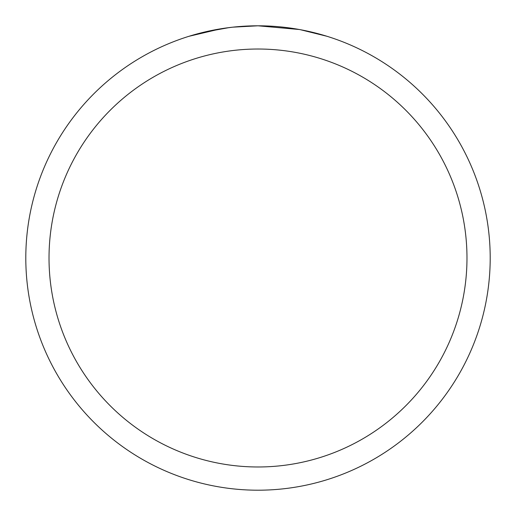 <?xml version="1.0" encoding="UTF-8"?>
<svg xmlns="http://www.w3.org/2000/svg" width="516" height="516" viewBox="0 0 516 516"><rect width="100%" height="100%" fill="white"/><g stroke="black" fill="none" stroke-linecap="round" stroke-linejoin="round"><path stroke-width="0.77" d="M299.248 29.496L258 25.8A232.2 232.2 0 0 1 490.2 258A232.2 232.2 0 0 1 258 490.2A232.2 232.2 0 0 1 25.8 258A232.2 232.2 0 0 1 258 25.8L232.903 27.161M300.344 29.696L327.002 36.288M258 49.02A208.98 208.98 0 0 1 466.98 258A208.98 208.98 0 0 1 258 466.98A208.98 208.98 0 0 1 49.02 258A208.98 208.98 0 0 1 258 49.02M231.813 27.284L223.047 28.445M204.588 32.024L228.981 27.625M240.978 26.426L242.262 26.335M189.011 36.288L220.945 28.773M235.29 26.916L239.134 26.568M239.998 26.497L241.443 26.393M243.662 26.245L247.564 26.039M253.298 25.845L258 25.8"/></g></svg>
